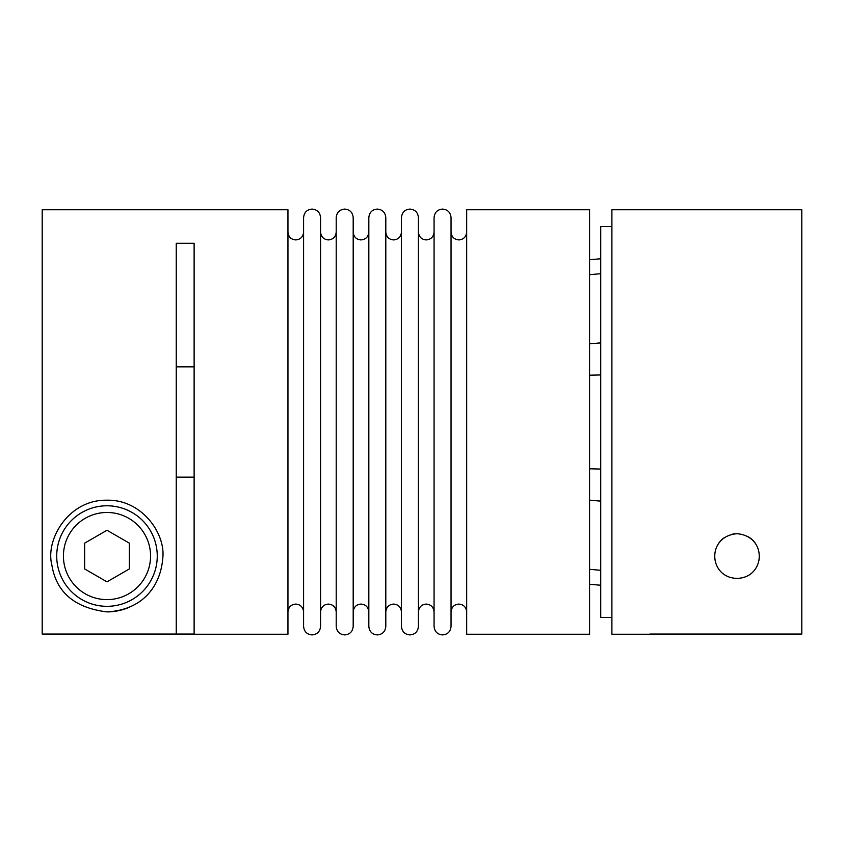 <?xml version="1.0" encoding="UTF-8"?>
<svg xmlns="http://www.w3.org/2000/svg" width="844" height="844" viewBox="0 0 844 844"><rect width="100%" height="100%" fill="white"/><g stroke="black" fill="none" stroke-linecap="round" stroke-linejoin="round"><path stroke-width="1.27" d="M738.89 533.788A22.345 22.345 0 0 0 737.012 533.703C767.724 536.225 765.603 577.75 737.012 578.393C708.401 577.75 706.312 536.204 737.012 533.703A22.345 22.345 0 0 0 732.444 534.178M758.851 560.743A22.345 22.345 0 0 0 759.336 555.257M755.686 543.779A22.345 22.345 0 0 0 748.48 536.879M649.88 634.055L801.8 634.055L801.8 209.755L611.9 209.755L611.9 634.245L649.88 634.245M611.9 226.519L600.728 226.519L600.728 617.481L611.9 617.481M724.141 537.786A22.345 22.345 0 0 0 718.592 543.409M714.879 552.957A22.345 22.345 0 0 0 715.047 560.131M418.424 422L418.424 217.583C417.875 212.371 415.048 209.544 409.931 209.09C404.825 209.544 401.997 212.371 401.449 217.583L401.449 626.417C401.997 631.629 404.825 634.456 409.931 634.91C415.048 634.456 417.875 631.629 418.424 626.417L418.424 422M385.803 422L385.803 217.583C385.254 212.371 382.427 209.544 377.321 209.09C372.204 209.544 369.377 212.371 368.828 217.583L368.828 626.417C369.377 631.629 372.204 634.456 377.321 634.91C382.427 634.456 385.254 631.629 385.803 626.417L385.803 422M451.044 422L451.044 217.583C450.496 212.371 447.668 209.544 442.551 209.09C437.445 209.544 434.618 212.371 434.069 217.583L434.069 626.417C434.618 631.629 437.445 634.456 442.551 634.91C447.668 634.456 450.496 631.629 451.044 626.417L451.044 422M353.193 422L353.193 217.583C352.634 212.371 349.806 209.544 344.7 209.09C339.594 209.544 336.756 212.371 336.207 217.583L336.207 626.417C336.756 631.629 339.594 634.456 344.7 634.91C349.806 634.456 352.634 631.629 353.193 626.417L353.193 422M320.572 422L320.572 217.583C320.024 212.371 317.186 209.544 312.08 209.09C306.973 209.544 304.146 212.371 303.587 217.583L303.587 626.417C304.146 631.629 306.973 634.456 312.08 634.91C317.186 634.456 320.024 631.629 320.572 626.417L320.572 422M418.424 600.728L418.424 626.417M589.555 634.245L589.555 209.755L466.679 209.755L466.679 634.245L589.555 634.245M106.988 505.778A50.271 50.271 0 0 1 157.258 556.048A50.271 50.271 0 0 1 106.988 606.319A50.271 50.271 0 0 1 56.717 556.048A50.271 50.271 0 0 1 106.988 505.778A50.271 50.271 0 0 0 56.717 556.048A50.271 50.271 0 0 0 106.988 606.319M106.988 611.9C74.567 607.891 56.179 592.203 51.832 564.836C45.228 539.886 68.28 499.458 106.988 500.197C141.708 499.448 165.529 533.25 162.818 557.852C160.634 586.137 142.868 609.948 106.988 611.9A55.852 55.852 0 0 0 129.902 606.984M176.248 243.272L176.248 634.055L42.2 634.055L42.2 209.755L287.952 209.755L287.952 634.245L194.12 634.245L194.12 243.272L176.248 243.272L194.12 243.272M176.248 634.055L194.12 634.055M176.248 366.866L194.12 366.866M194.12 477.134L176.248 477.134M106.988 581.843L129.332 568.951L129.332 543.146L106.988 530.254L84.653 543.146L84.653 568.951L106.988 581.843M600.728 374.947L589.555 375.2M600.728 469.053L589.555 468.8M106.988 599.609A43.561 43.561 0 0 0 150.559 556.048A43.561 43.561 0 0 0 106.988 512.477A43.561 43.561 0 0 0 63.427 556.048A43.561 43.561 0 0 0 106.988 599.609M589.555 259.73L600.728 258.76M589.555 500.154L600.728 501.136M589.555 569.31L600.728 570.291M589.555 584.27L600.728 585.24M589.555 343.846L600.728 342.864M589.555 274.69L600.728 273.709M385.803 232.1C386.309 236.89 388.926 239.496 393.631 239.918C398.336 239.496 400.942 236.89 401.449 232.1M418.424 232.1C418.93 236.89 421.536 239.496 426.241 239.918C430.946 239.496 433.552 236.89 434.069 232.1M353.193 232.1C353.699 236.89 356.305 239.496 361.01 239.918C365.716 239.496 368.322 236.89 368.828 232.1M451.044 232.1C451.551 236.89 454.156 239.496 458.862 239.918C463.567 239.496 466.173 236.89 466.679 232.1M320.572 232.1C321.079 236.89 323.685 239.496 328.39 239.918C333.095 239.496 335.701 236.89 336.207 232.1M287.952 232.1C288.458 236.89 291.064 239.496 295.769 239.918C300.475 239.496 303.08 236.89 303.587 232.1M287.952 611.9C288.458 607.11 291.064 604.504 295.769 604.082C300.475 604.504 303.08 607.11 303.587 611.9M320.572 611.9C321.079 607.11 323.685 604.504 328.39 604.082C333.095 604.504 335.701 607.11 336.207 611.9M451.044 611.9C451.551 607.11 454.156 604.504 458.862 604.082C463.567 604.504 466.173 607.11 466.679 611.9M353.193 611.9C353.699 607.11 356.305 604.504 361.01 604.082C365.716 604.504 368.322 607.11 368.828 611.9M418.424 611.9C418.93 607.11 421.536 604.504 426.241 604.082C430.946 604.504 433.552 607.11 434.069 611.9M385.803 611.9C386.309 607.11 388.926 604.504 393.631 604.082C398.336 604.504 400.942 607.11 401.449 611.9"/></g></svg>
